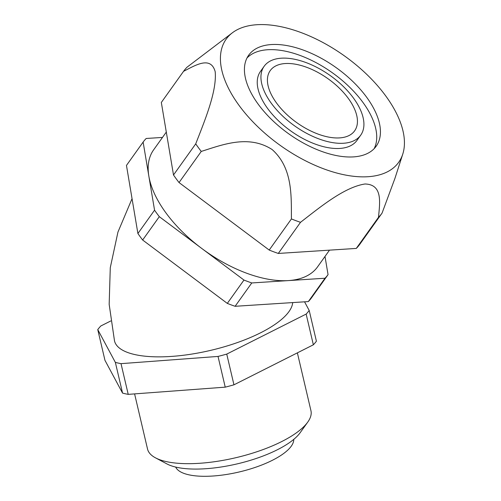 <?xml version="1.0" encoding="UTF-8"?>
<svg xmlns="http://www.w3.org/2000/svg" width="501" height="501" viewBox="0 0 501 501"><rect width="100%" height="100%" fill="white"/><g stroke="black" fill="none" stroke-linecap="round" stroke-linejoin="round"><path stroke-width="0.75" d="M395.583 165.95A105.98 55.072 35.5 0 0 402.748 154.164A105.98 55.072 35.5 0 0 344.431 55.893A105.98 55.072 35.5 0 0 232.545 32.665A105.98 55.072 35.5 0 0 227.654 37.249A105.98 55.072 35.5 0 0 274.874 141.432A105.98 55.072 35.5 0 0 395.583 165.95M232.545 32.665L187.105 67.14A121.968 63.383 35.5 0 0 183.548 71.336C195.428 65.28 210.808 55.598 215.192 71.724C216.989 91.395 204.79 120.522 195.722 143.862A121.968 63.383 35.5 0 0 201.258 151.434C222.519 144.714 248.571 134.349 272.124 149.536C293.004 168.123 291.219 196.599 291.419 218.937A121.968 63.383 35.5 0 0 300.512 222.319C320.177 207.095 344.268 187.142 365.01 183.992C383.115 184.456 379.758 203.162 378.505 217.296A121.968 63.383 35.5 0 0 382.063 213.1L394.913 178.45L402.748 154.164M201.258 151.434L179.039 182.558L269.206 250.062A121.968 63.383 35.5 0 0 278.293 253.443L356.286 248.421A121.968 63.383 35.5 0 0 359.843 244.225L382.063 213.1M291.419 218.937L269.206 250.062M183.548 71.336L161.328 102.461L173.503 174.987A121.968 63.383 35.5 0 0 179.039 182.558M195.722 143.862L173.503 174.987M375.092 147.632A78.331 40.706 35.5 0 0 376.182 146.229A78.331 40.706 35.5 0 0 336.083 67.591A78.331 40.706 35.5 0 0 248.678 55.21A78.331 40.706 35.5 0 0 287.392 132.853A78.331 40.706 35.5 0 0 375.092 147.632M166.301 132.089L153.625 149.843A100.707 52.336 35.5 0 0 148.847 176.127A100.707 52.336 35.5 0 0 201.64 248.364A100.707 52.336 35.5 0 0 288.388 280.591A100.707 52.336 35.5 0 0 316.156 268.674A100.707 52.336 35.5 0 0 317.559 266.87L329.501 250.143M293.761 439.377A60.796 20.741 166.8 0 1 213.883 475.95A60.796 20.741 166.8 0 1 175.669 467.076M297.375 352.854L310.939 410.688A83.924 28.626 166.8 0 1 307.746 422.111L300.137 432.739A73.371 25.031 166.8 0 1 237.211 463.876A73.371 25.031 166.8 0 1 167.008 463.964L155.467 457.826A83.924 28.626 166.8 0 1 147.526 449.021L134.6 393.899M307.746 422.111A83.924 28.626 166.8 0 1 306.161 424.128A83.924 28.626 166.8 0 1 233.278 458.296A83.924 28.626 166.8 0 1 155.467 457.826M304.552 301.821L309.205 310.482L316.407 341.206A113.765 38.809 166.8 0 1 313.357 344.801L233.954 384.818A113.765 38.809 166.8 0 1 225.231 387.154L128.225 394.368A113.765 38.809 166.8 0 1 122.563 393.11L104.953 360.313L97.751 329.589A113.765 38.809 166.8 0 1 100.801 325.988L110.796 320.953M132.051 198.672L117.942 232.088L110.276 267.703L109.168 304.345L114.504 340.905A91.382 31.175 -13.2 0 0 191.351 354.151A91.382 31.175 -13.2 0 0 287.242 313.801A91.382 31.175 -13.2 0 0 292.69 302.585M309.205 310.482A113.765 38.809 166.8 0 1 306.149 314.083L226.746 354.094A113.765 38.809 166.8 0 1 218.029 356.43L121.017 363.651A113.765 38.809 166.8 0 1 115.355 362.386L97.751 329.589M122.563 393.11L115.355 362.386M128.225 394.368L121.017 363.651M225.231 387.154L218.029 356.43M233.954 384.818L226.746 354.094M313.357 344.801L306.149 314.083M162.487 137.431L146.186 138.476A113.765 59.118 35.5 0 0 143.129 142.077L154.559 210.176A113.765 59.118 35.5 0 0 159.312 216.67L243.968 280.053A113.765 59.118 35.5 0 0 251.771 282.952L324.999 278.237A113.765 59.118 35.5 0 0 328.055 274.636L324.999 256.449M143.129 142.077L126.465 165.424L137.9 233.516A113.765 59.118 35.5 0 0 142.647 240.017L227.304 303.393A113.765 59.118 35.5 0 0 235.107 306.293L308.334 301.577A113.765 59.118 35.5 0 0 311.39 297.982L328.055 274.636M353.906 131.769A51.847 26.941 35.5 0 0 354.627 130.842A51.847 26.941 35.5 0 0 328.086 78.789A51.847 26.941 35.5 0 0 270.233 70.597A51.847 26.941 35.5 0 0 295.859 121.987A51.847 26.941 35.5 0 0 353.906 131.769M324.999 278.237L308.334 301.577M251.771 282.952L235.107 306.293M243.968 280.053L227.304 303.393M159.312 216.67L142.647 240.017M154.559 210.176L137.9 233.516M359.875 136.241A59.306 30.818 35.5 0 0 360.701 135.176A59.306 30.818 35.5 0 0 330.334 75.638A59.306 30.818 35.5 0 0 264.159 66.264A59.306 30.818 35.5 0 0 293.473 125.05A59.306 30.818 35.5 0 0 359.875 136.241M264.159 66.264L260.457 71.449A59.306 30.818 35.5 0 0 289.772 130.235A59.306 30.818 35.5 0 0 356.167 141.426A59.306 30.818 35.5 0 0 356.994 140.368L360.701 135.176M374.134 148.684A78.331 40.706 35.5 0 0 332.376 72.777A78.331 40.706 35.5 0 0 247.024 57.941M300.512 222.319L278.293 253.443M378.505 217.296L356.286 248.421"/></g></svg>
